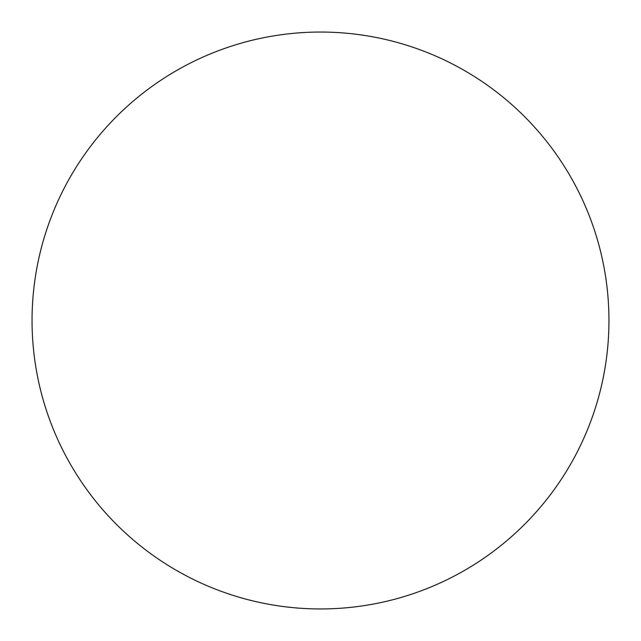 <?xml version="1.0" encoding="UTF-8"?>
<svg xmlns="http://www.w3.org/2000/svg" width="641" height="641" viewBox="0 0 641 641"><rect width="100%" height="100%" fill="white"/><g stroke="black" fill="none" stroke-linecap="round" stroke-linejoin="round"><path stroke-width="0.96" d="M320.5 32.05A288.45 288.45 0 0 1 608.95 320.5A288.45 288.45 0 0 1 320.5 608.95A288.45 288.45 0 0 1 32.05 320.5A288.45 288.45 0 0 1 320.5 32.05"/></g></svg>
